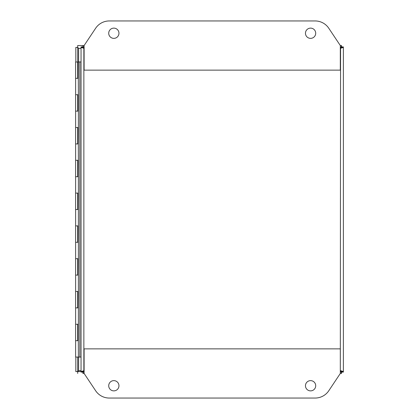 <?xml version="1.0" encoding="UTF-8"?>
<svg xmlns="http://www.w3.org/2000/svg" width="419" height="419" viewBox="0 0 419 419"><rect width="100%" height="100%" fill="white"/><g stroke="black" fill="none" stroke-linecap="round" stroke-linejoin="round"><path stroke-width="0.63" d="M78.384 61.939L78.311 78.337L75.624 78.332L77.704 78.337L77.688 61.939L81.045 61.939M78.002 78.332L78.002 62.106L75.624 61.939L75.624 111.129L77.704 111.129L77.704 94.731L75.624 94.731L78.384 94.731L78.311 78.337M78.384 127.523L78.311 143.921L75.624 143.916L77.704 143.921L77.704 127.523L75.624 127.523L78.384 127.523L78.384 94.731M78.311 111.124L75.624 111.124L75.624 160.315L78.384 160.315L78.311 143.921M75.624 193.107L78.384 193.107L78.384 176.708L75.624 176.708L77.704 176.708L77.704 160.315L75.624 160.315L75.624 209.5L77.704 209.5L77.704 193.107L75.624 193.107M75.624 225.899L78.384 225.899L78.384 209.5L75.624 209.5L75.624 242.292L77.704 242.292L77.704 225.899L75.624 225.899M75.624 258.685L78.384 258.685L78.384 242.292L75.624 242.292L75.624 275.084L77.704 275.084L77.704 258.691L75.624 258.691M75.624 291.477L78.384 291.477L78.384 275.084L75.624 275.084L75.624 307.876L77.704 307.876L77.704 291.477L75.624 291.477M75.624 324.269L78.384 324.269L78.384 307.876L75.624 307.876L75.624 340.668L77.704 340.668L77.704 324.269L75.624 324.269M78.311 324.269L78.311 340.668L75.624 340.668L75.624 357.061L79.82 357.061L79.82 61.939M77.693 47.41L78.641 48.363L77.688 47.415L75.823 47.415L75.823 61.939M77.688 357.061L77.688 371.585L78.636 370.637L77.693 371.59M81.045 370.637L78.641 370.642L78.641 357.061M341.459 371.59L340.511 370.642L341.506 371.585L341.501 373.455L340.312 373.455L340.312 348.865L84.109 348.865L84.109 373.455L95.642 390.749A16.393 16.393 0 0 0 109.28 398.05L315.14 398.05A16.393 16.393 0 0 0 328.784 390.749L340.312 373.455L341.501 373.455L340.558 370.637L341.501 371.585L343.376 371.585L343.376 47.415L343.376 372.077L341.506 372.077L341.506 371.585L340.558 370.637L343.376 371.585M341.464 47.598L340.516 48.363L341.459 47.41M78.311 61.939L77.704 61.939L77.693 45.545L84.109 45.545L84.109 70.135L340.312 70.135L340.312 45.545L341.459 45.545M75.823 357.061L75.823 371.585L82.92 371.585L83.863 370.637L82.92 373.455L82.92 371.585L83.863 370.637L83.863 48.363L82.92 47.415L82.92 45.545L84.109 45.545L82.92 45.545L83.863 48.363L82.915 47.415L81.045 47.415L81.045 372.077L82.915 372.077L82.915 371.585M78.641 61.939L78.631 48.363L81.045 48.363M77.693 371.585L77.693 373.455M341.464 47.415L340.558 48.363L341.501 45.545L341.501 47.415L340.558 48.363L340.312 370.637M118.959 385.752A5.122 5.122 0 0 1 113.837 390.875A5.122 5.122 0 0 1 108.715 385.752A5.122 5.122 0 0 1 113.837 380.63A5.122 5.122 0 0 1 118.959 385.752M315.706 385.752A5.122 5.122 0 0 1 310.584 390.875A5.122 5.122 0 0 1 305.461 385.752A5.122 5.122 0 0 1 310.584 380.63A5.122 5.122 0 0 1 315.706 385.752M305.461 33.248A5.122 5.122 0 0 1 310.584 28.125A5.122 5.122 0 0 1 315.706 33.248A5.122 5.122 0 0 1 310.584 38.37A5.122 5.122 0 0 1 305.461 33.248M108.715 33.248A5.122 5.122 0 0 1 113.837 28.125A5.122 5.122 0 0 1 118.959 33.248A5.122 5.122 0 0 1 113.837 38.37A5.122 5.122 0 0 1 108.715 33.248M340.312 45.545L341.501 45.545L340.312 45.545L328.784 28.251A16.393 16.393 0 0 0 315.14 20.95L109.28 20.95A16.393 16.393 0 0 0 95.642 28.251L84.109 45.545M341.506 47.415L341.506 46.923L343.376 46.923L343.376 47.415L341.506 47.415M84.109 48.363L81.045 47.415L81.045 46.923L82.915 46.923L82.915 47.415M83.454 373.455L84.109 373.455L83.454 373.455M343.376 47.415L340.312 48.363M81.045 371.585L84.109 370.637M81.045 357.061L79.82 357.061M78.311 176.708L78.384 160.315M78.311 209.5L78.384 193.107M78.311 242.292L78.384 225.899M78.311 275.084L78.384 258.691M78.311 307.876L78.384 291.477M78.311 340.668L78.384 357.061M78.311 94.731L78.002 94.731L78.002 111.124M78.311 127.523L78.002 127.523L78.002 143.916M78.311 160.315L78.002 160.315L78.002 176.708M78.311 193.107L78.002 193.107L78.002 209.5M78.311 225.899L78.002 225.899L78.002 242.292M78.311 258.691L78.002 258.691L78.002 275.084M78.311 291.477L78.002 291.477L78.002 307.876M78.002 62.106L77.704 62.106M78.002 340.668L78.002 324.269"/></g></svg>

